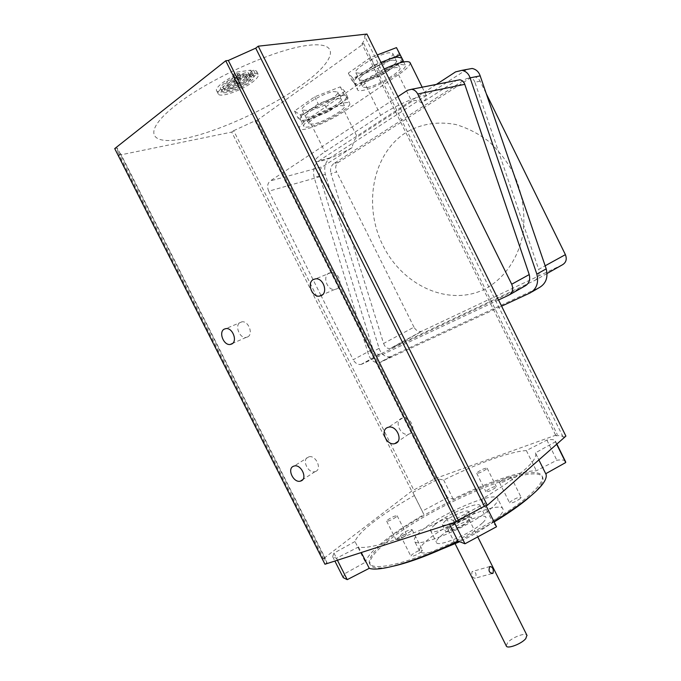 <?xml version="1.0" encoding="UTF-8"?>
<svg xmlns="http://www.w3.org/2000/svg" width="681" height="681" viewBox="0 0 681 681"><rect width="100%" height="100%" fill="white"/><g stroke="black" fill="none" stroke-linecap="round" stroke-linejoin="round"><path stroke-width="0.51" stroke-dasharray="3.4 2.55" d="M410.107 62.763C410.447 65.163 406.591 69.139 398.521 74.672L344.424 111.275C331.009 119.899 318.291 125.815 306.254 129.007C302.475 129.824 300.185 129.756 299.393 128.786C298.414 127.049 301.428 123.712 308.425 118.775L363.535 80.733L384.237 68.985M352.128 147.649C340.568 153.974 330.557 158.341 322.096 160.767C318.393 161.737 316.188 161.84 315.499 161.065C314.682 159.635 317.814 156.562 324.905 151.837L380.688 115.327C397.338 104.193 425.446 92.71 426.706 96.37C427.379 97.511 425.676 99.69 421.616 102.916C417.708 100.303 414.44 99.843 411.801 101.529L357.21 137C354.801 138.601 353.116 142.15 352.128 147.649L322.615 166.658L270.272 180.908L397.917 96.625M513.593 173.323C522.301 192.766 525.485 212.574 523.136 232.749C518.624 258.559 503.872 279.329 483.97 289.51C448.226 306.688 402.582 285.416 383.003 245.569C362.982 205.977 372.235 153.795 406.165 132.395C421.173 123.797 437.687 121.167 455.717 124.504C467.43 127.951 478.505 133.621 488.932 141.529C498.705 150.586 506.919 161.184 513.593 173.323M436.342 84.41L318.844 160.844C314.154 164.785 312.596 170.352 314.188 177.545L368.37 354.12C370.6 360.292 374.303 363.143 379.487 362.675L501.599 306.169M407.502 90.292L456.1 80.707L421.616 102.916M456.1 80.707L456.585 80.418M498.543 299.989L362.02 364.097L380.483 353.984L525.323 285.807M380.483 353.984L379.53 354.307C376.431 354.563 374.227 352.852 372.899 349.183L353.184 359.738L321.1 295.707M320.955 295.418L268.731 191.199L319.798 176.702L372.899 349.183M319.798 176.702C318.836 172.361 319.781 169.016 322.615 166.658M562.489 264.756L421.411 331.383C418.33 331.826 415.861 330.421 413.997 327.169L383.59 343.454L330.915 173.544L336.635 171.927C334.984 167.849 335.554 164.666 338.329 162.376L470.554 77.855L474.393 76.91C476.887 77.234 478.794 78.656 480.114 81.175L486.311 93.765M413.997 327.169L336.635 171.927M338.329 162.376L333.724 163.627L466.323 78.69L470.554 77.855M480.114 81.175L474.912 82.248L538.68 269.37L545.166 265.794M547.09 273.473L534.815 280.436L391.115 348.161L422.348 331.06M474.912 82.248C474.053 79.754 472.427 78.264 470.009 77.779L466.323 78.69M534.815 280.436C538.594 278.052 539.88 274.366 538.68 269.37M333.724 163.627C330.898 165.968 329.962 169.271 330.915 173.544M383.59 343.454C384.901 347.072 387.097 348.749 390.17 348.485L391.115 348.161M466.8 69.445L329.979 157.907C325.305 161.806 323.756 167.305 325.331 174.396L379.087 348.349C381.292 354.426 384.969 357.219 390.119 356.733L539.71 287.356M268.731 191.199C266.909 186.781 267.42 183.351 270.272 180.908M362.02 364.097L361.041 364.429C357.831 364.837 355.21 363.271 353.184 359.738M247.646 336.942C253.596 334.243 248.574 320.777 241.985 321.807L240.274 322.334C234.349 325.152 239.482 338.559 246.045 337.435L247.646 336.942M336.797 288.88C343.471 285.824 338.738 271.651 331.281 272.46L328.906 273.124C322.241 276.333 327.144 290.446 334.584 289.51L336.797 288.88M409.383 433.942C417.232 431.311 410.507 415.802 402.48 418.066L401.577 418.347C393.754 421.13 400.666 436.572 408.651 434.18L409.383 433.942M315.524 471.499C322.385 469.218 315.822 454.704 308.876 456.815L308.229 457.028C301.394 459.437 308.084 473.882 315.005 471.669L315.524 471.499M355.005 541.531L333.962 553.1L332.643 556.615L336.414 558.275L358.487 546.971C368.481 550.018 405.714 538.271 446.464 518.156L453.257 520.395L484.898 503.446L481.382 499.488C518.496 477.16 536.637 461.922 535.819 453.767L535.411 452.865L555.441 441.79L555.39 441.126C554.828 439.5 551.985 439.151 546.869 440.088L526.353 450.575C510.495 451.375 476.947 463.608 443.663 480.028L438.317 478.981L412.865 492.423L414.363 495.521C398.3 504.638 384.791 513.38 373.835 521.723C362.973 530.073 356.699 536.679 355.005 541.531L365.425 562.183L344.45 573.853L343.267 577.65M565.358 461.25C564.285 459.896 561.45 459.564 556.854 460.245L536.373 470.758C520.173 470.86 486.438 482.642 453.163 499.037L447.638 497.624L422.237 511.125L423.922 514.598C407.936 523.825 394.529 532.746 383.726 541.378C373.018 550.01 366.914 556.939 365.425 562.183M475.244 578.092L475.04 578.254C472.316 577.743 471.312 575.547 472.027 571.674L472.222 571.521C475.9 571.751 476.913 573.938 475.244 578.092M467.387 521.731L469.005 519.382C468.809 517.024 454.755 522.889 449.835 527.349L448.124 529.784C448.209 532.184 462.561 526.2 467.387 521.731M506.255 645.869L507.583 642.694C511.848 637.518 525.468 632.249 526.915 635.245M444.455 521.612C450.66 516.104 468.162 508.758 468.375 511.61L466.349 514.487C460.288 520.012 442.327 527.545 442.275 524.625L444.455 521.612M447.672 528.039C453.844 522.472 471.363 515.159 471.618 518.088L469.618 521.025C463.591 526.609 445.612 534.108 445.519 531.103L447.672 528.039M495.589 487.639C491.214 490.618 487.988 491.971 485.911 491.708L486.66 490.66C491.018 487.698 494.244 486.345 496.313 486.609L495.589 487.639M486.37 469.141C481.961 472.061 478.743 473.431 476.717 473.278L477.492 472.282C481.893 469.379 485.102 468.009 487.128 468.17L486.37 469.141M520.395 498.483C515.611 501.837 512.018 503.31 509.626 502.901L510.384 501.727C515.159 498.39 518.743 496.926 521.127 497.334L520.395 498.483M510.256 478.096C505.421 481.382 501.846 482.88 499.522 482.599L500.305 481.493C505.132 478.232 508.698 476.734 511.014 477.015L510.256 478.096M421.394 551.721C416.491 555.151 412.975 556.624 410.847 556.147L411.928 554.64C416.815 551.235 420.322 549.771 422.441 550.239L421.394 551.721M411.018 531.069C406.072 534.415 402.565 535.913 400.505 535.564L401.62 534.134C406.557 530.805 410.047 529.316 412.107 529.665L411.018 531.069M405.544 535.726C401.075 538.765 397.908 540.118 396.036 539.795L397.066 538.475C401.518 535.462 404.676 534.108 406.54 534.432L405.544 535.726M396.138 517.007C391.635 519.969 388.468 521.348 386.646 521.135L387.71 519.875C392.196 516.922 395.355 515.551 397.168 515.772L396.138 517.007M482.344 523.051C471.082 533.785 436.495 548.128 436.393 542.238C436.104 540.918 437.5 538.918 440.581 536.228C452.363 525.562 485.298 511.882 485.979 517.517C486.285 518.718 485.076 520.556 482.344 523.051M434.827 524.745C431.72 527.383 430.29 529.324 430.554 530.576C430.511 536.194 465.046 521.714 476.436 511.21C479.194 508.767 480.428 506.979 480.156 505.847C479.611 500.484 446.719 514.3 434.827 524.745M441.926 549.056C428.306 553.602 420.824 554.232 419.479 550.955C419.011 548.656 421.471 545.192 426.859 540.561C446.957 522.65 501.557 499.939 503.038 509.294C503.565 511.252 501.633 514.274 497.232 518.352C488.532 526.038 476.019 533.827 459.692 541.71M421.794 530.456C442.063 512.87 496.585 489.962 497.862 498.909C498.347 500.773 496.364 503.71 491.929 507.711C473.108 525.477 413.895 550.265 414.269 540.586C413.852 538.39 416.363 535.011 421.794 530.456M386.689 540.416C429.771 504.476 537.769 458.849 542.212 476.547C543.234 480.062 539.692 485.638 531.58 493.265C513.9 509.814 472.486 534.5 434.98 550.342C397.406 566.26 370.915 570.593 369.281 562.77C368.549 557.841 374.354 550.393 386.689 540.416M393.448 566.141C378.976 569.214 371.145 568.524 369.945 564.072C369.196 559.118 374.984 551.644 387.302 541.642C430.349 505.625 538.365 460.05 542.859 477.858C543.898 481.399 540.356 486.983 532.261 494.636L530.031 496.645M247.569 76.757C241.117 78.06 234.724 80.954 228.39 85.44C225.411 87.772 224.228 89.475 224.849 90.522C226.194 93.144 240.606 88.036 247.663 82.503C250.727 80.137 251.961 78.4 251.357 77.302L250.004 76.672L246.897 78.868L247.331 79.183C247.756 79.949 246.897 81.158 244.76 82.818C237.431 87.551 232.102 89.424 228.773 88.436C228.348 87.696 229.182 86.504 231.268 84.861L241.125 79.72L235.124 84.172L238.01 83.712L247.569 76.757L246.096 73.82C237.601 74.757 220.678 85.065 223.385 87.611C225.666 91.875 253.272 78.111 249.901 74.391L248.539 73.744L245.492 76.068L245.935 76.391C248.318 78.987 228.952 88.641 227.377 85.644C227.582 83.065 231.693 80.154 239.712 76.902L233.77 81.473L236.673 81.039L246.096 73.82M226.467 85.84C234.085 80.452 241.772 76.97 249.527 75.412L252.489 73.429L238.137 76.068L235.158 78.085L240.895 76.876C234.145 79.686 228.373 82.886 223.589 86.496C219.154 89.994 217.401 92.522 218.337 94.08C220.406 97.987 241.925 90.352 252.498 82.086C257.137 78.528 259.001 75.914 258.108 74.255L255.069 73.233L252.03 75.276L254.047 76.076C254.771 77.396 253.289 79.481 249.595 82.324C241.134 88.947 223.87 95.068 222.236 91.935C221.495 90.675 222.908 88.649 226.467 85.84M302.296 84.682C334.788 61.494 341.939 41.515 308.876 45.252C276.333 48.555 208.735 78.868 175.238 105.64C141.333 132.412 150.084 145.853 184.491 138.566C218.575 131.612 270.085 107.904 302.296 84.682M114.723 148.603L117.362 148.075L327.025 562.651L324.684 560.872L325.246 558.318L322.93 559.075L411.707 491.069L436.01 478.249L557.356 434.623L555.985 435.806C559.986 435.338 562.378 435.763 563.161 437.091L565.902 436.112M324.973 564.243L327.025 562.651M117.362 148.075L117.856 151.957L120.648 153.753L325.246 558.318M120.648 153.753L118.681 155.285L322.93 559.075M118.681 155.285L231.727 132.08L411.707 491.069M231.727 132.08L233.66 130.684L413.92 490.286M233.66 130.684L255.069 120.843L434.487 479.433M255.069 120.843L257.018 120.452L436.01 478.249M257.018 120.452L363.79 43.661L557.356 434.623M363.79 43.661L361.926 43.89L555.985 435.806M361.926 43.89C364.522 40.468 365.391 37.761 364.539 35.795L563.161 437.091M364.539 35.795L366.948 34.05M494.142 521.961L458.594 541.284M238.01 83.712L236.673 81.039M250.004 76.672L248.539 73.744M246.897 78.868L245.492 76.068M241.125 79.72L239.712 76.902M235.124 84.172L233.77 81.473M249.527 75.412L247.995 72.365L250.863 70.169L236.196 72.195L233.319 74.425L239.252 73.591C226.245 78.749 214.132 88.13 216.72 90.862C220.218 97.23 261.487 76.655 256.499 71.037L253.451 69.99L250.514 72.237L252.54 73.046C256.567 77.532 223.487 94.021 220.721 88.913C217.452 85.874 237.814 73.463 247.995 72.365M252.03 75.276L250.514 72.237M252.489 73.429L250.863 70.169M238.137 76.068L236.196 72.195M235.158 78.085L233.319 74.425M240.895 76.876L239.252 73.591M255.069 73.233L253.451 69.99M496.526 526.745L492.729 522.233L493.921 521.527M443.663 480.028L453.163 499.037M526.353 450.575L536.373 470.758M546.869 440.088L556.854 460.245M555.441 441.79L556.658 444.25M535.411 452.865L545.753 473.712M481.382 499.488L492.729 522.233M484.898 503.446L486.038 505.719M453.257 520.395L454.329 522.54M446.464 518.156L449.443 524.115M358.487 546.971L361.296 552.529M336.414 558.275L337.401 560.233M333.962 553.1L344.45 573.853M414.363 495.521L423.922 514.598M412.865 492.423L422.237 511.125M438.317 478.981L447.638 497.624M366.88 87.577L363.033 87.228C359.653 84.495 386.05 68.738 396.342 67.453L399.849 67.87C402.871 70.824 377.359 86.002 366.88 87.577M363.331 80.418L359.44 80C355.993 77.132 382.364 61.29 392.716 60.115L396.257 60.6C399.338 63.691 373.86 78.945 363.331 80.418L359.44 80C355.993 77.132 382.364 61.29 392.716 60.115L396.257 60.6C399.338 63.691 373.86 78.945 363.331 80.418M401.739 58.004C404.242 62.601 372.413 81.388 359.176 83.286C356.41 83.763 354.716 83.584 354.094 82.759C351.575 80.239 365.825 69.445 381.062 62.575M400.726 64.457L405.195 65.001C409.017 68.858 376.261 88.343 362.718 90.428C359.968 90.931 358.291 90.786 357.678 89.994C353.252 86.504 387.498 66.057 400.726 64.457M359.781 73.25L355.857 72.765C352.341 69.76 378.679 53.842 389.089 52.777L392.665 53.322C395.814 56.557 370.362 71.888 359.781 73.25M399.611 53.382L377.964 68.364L352.801 78.119L348.331 73.097L370.353 57.587L377.291 54.94M399.9 62.78L381.454 75.421L356.333 85.253L351.975 80.435L374.048 65.053L380.968 62.38M377.964 68.364L381.454 75.421M352.801 78.119L356.333 85.253M348.331 73.097L351.975 80.435M370.353 57.587L374.048 65.053M313.464 124.078L309.131 123.916C306.033 121.49 330.14 107.36 340.5 105.606L344.501 105.844C347.284 108.449 323.986 122.078 313.464 124.078M310.051 117.217L305.675 116.987C302.517 114.442 326.599 100.252 337.01 98.592L341.045 98.898C343.896 101.622 320.615 115.319 310.051 117.217L305.675 116.987C302.517 114.442 326.599 100.252 337.01 98.592L341.045 98.898C343.896 101.622 320.615 115.319 310.051 117.217M341.028 95.825C343.871 95.306 345.582 95.442 346.169 96.225C349.787 99.784 319.891 117.362 306.229 119.856C303.096 120.503 301.189 120.409 300.525 119.575C296.397 116.315 327.621 97.911 341.028 95.825M344.518 102.857C347.353 102.312 349.047 102.422 349.625 103.18C353.158 106.576 323.237 124.078 309.642 126.692C306.518 127.364 304.628 127.304 303.981 126.504C299.929 123.397 331.187 105.078 344.518 102.857M306.629 110.356L302.219 110.058C299.002 107.394 323.058 93.127 333.528 91.577L337.597 91.952C340.5 94.795 317.252 108.56 306.629 110.356M344.807 91.322L324.914 105.095L300.219 114.834L294.507 111.037L314.673 96.821L340.296 86.853L344.807 91.322L348.221 98.183L328.276 111.846L303.624 121.661L298.006 118.043L318.223 103.955L343.803 93.91L348.221 98.183M324.914 105.095L328.276 111.846M300.219 114.834L303.624 121.661M294.507 111.037L298.006 118.043M314.673 96.821L318.223 103.955M340.296 86.853L343.803 93.91M308.425 118.775L324.905 151.837M465.821 70.007L455.589 71.888M329.979 157.907L318.844 160.844M325.331 174.396L314.188 177.545M379.087 348.349L368.37 354.12M391.592 356.231L380.968 362.173M532.014 291.843L530.269 292.864M509.635 294.694L508.792 295.171M344.424 111.275L357.21 137M363.535 80.733L380.688 115.327M398.521 74.672L411.801 101.529M299.393 128.786L315.499 161.065M474.393 76.91L470.009 77.779M421.411 331.383L390.17 348.485M390.119 356.733L379.487 362.675M379.53 354.307L361.041 364.429M422.177 87.202L426.706 96.37M241.985 321.807L226.007 328.582M331.281 272.46L315.805 278.801M402.48 418.066L388.493 427.208M308.876 456.815L294.201 466.008M491.912 573.572L475.04 578.254M469.005 519.382L478.036 537.454M468.375 511.61L471.618 518.088M476.717 473.278L485.911 491.708M499.522 482.599L509.626 502.901M400.505 535.564L410.847 556.147M386.646 521.135L396.036 539.795M430.554 530.576L436.393 542.238M503.038 509.294L497.862 498.909M542.212 476.547L542.859 477.858M117.856 151.957L324.684 560.872M251.357 77.302L249.901 74.391M224.849 90.522L223.385 87.611M247.331 79.183L245.935 76.391M228.773 88.436L227.377 85.644M254.047 76.076L252.54 73.046M222.236 91.935L220.721 88.913M258.108 74.255L256.499 71.037M218.337 94.08L216.72 90.862M369.281 562.77L369.945 564.072M419.479 550.955L414.269 540.586M480.156 505.847L485.979 517.517M397.168 515.772L406.54 534.432M412.107 529.665L422.441 550.239M511.014 477.015L521.127 497.334M487.128 468.17L496.313 486.609M442.275 524.625L445.519 531.103M448.124 529.784L455.138 543.796M490.022 566.481L472.222 571.521M555.39 441.126L556.854 444.08M535.819 453.767L538.867 459.913M332.643 556.615L334.882 561.05M315.005 471.669L302.756 479.628M408.651 434.18L397.942 441.484M334.584 289.51L322.598 294.703M246.045 337.435L232.638 343.386M355.857 72.765L363.033 87.228M403.688 61.937L405.195 65.001M354.094 82.759L357.678 89.994M392.665 53.322L399.849 67.87M302.219 110.058L309.131 123.916M346.169 96.225L349.625 103.18M300.525 119.575L303.981 126.504M337.597 91.952L344.501 105.844"/><path stroke-width="1.02" d="M466.8 69.445L472.137 68.466C476.096 69.309 478.777 71.777 480.182 75.872L546.213 268.867L536.841 274.094C538.875 282.615 536.688 288.863 530.269 292.864L501.599 306.169M536.841 274.094L470.077 77.864C468.664 73.701 465.957 71.19 461.956 70.33L455.589 71.888L436.342 84.41M456.585 80.418L459.82 79.788C462.254 80.281 463.897 81.797 464.765 84.325L417.717 93.995L511.712 284.232C513.619 289.144 512.648 292.787 508.792 295.171L498.543 299.989M511.712 284.232L529.231 274.579L464.765 84.325M529.231 274.579C530.448 279.661 529.146 283.398 525.323 285.807L509.635 294.694M486.311 93.765L565.4 254.651C567.12 259.129 566.149 262.5 562.489 264.756L547.09 273.473M546.213 268.867C548.231 277.244 546.06 283.407 539.71 287.356L532.014 291.843M397.917 96.625L407.502 90.292L411.554 89.288C414.201 89.662 416.253 91.228 417.717 93.995M384.237 68.985C398.7 62.456 407.272 60.277 409.953 62.439L410.107 62.763M231.795 343.982C237.771 341.266 232.638 327.57 226.007 328.582L224.279 329.11C218.329 331.953 223.589 345.582 230.195 344.475L231.795 343.982M321.458 295.537C328.191 292.447 323.33 278.01 315.805 278.801L313.413 279.474C306.688 282.709 311.728 297.086 319.236 296.167L321.458 295.537M395.55 443.391C403.467 440.76 396.589 424.961 388.493 427.208L387.583 427.498C379.692 430.281 386.748 446.012 394.81 443.62L395.55 443.391M300.985 480.948C307.897 478.675 301.189 463.906 294.201 466.008L293.545 466.221C286.667 468.613 293.494 483.314 300.457 481.118L300.985 480.948M489.835 566.643C488.183 570.823 489.196 573.044 492.882 573.308L493.087 573.138C493.734 569.222 492.712 567.001 490.022 566.481L489.835 566.643M526.915 635.245L525.8 638.574C521.476 643.996 506.911 649.402 506.255 645.869L455.138 543.796M258.244 46.189L487.298 505.311L565.902 436.112L366.948 34.05L258.244 46.189L255.724 48.164L228.322 60.456L458.304 520.233L456.406 521.867L324.973 564.243L114.723 148.603L225.726 60.779L456.406 521.867M255.724 48.164L484.336 506.281L458.304 520.233M487.298 505.311L484.336 506.281M228.322 60.456L225.726 60.779M530.031 496.645C521.288 504.323 509.328 512.759 494.142 521.961M458.594 541.284C432.733 553.798 411.018 562.089 393.448 566.141M493.921 521.527C530.056 499.164 547.49 483.561 546.213 474.725L545.753 473.712L565.715 462.544L565.358 461.25M334.882 561.05L343.267 577.65L347.216 579.65L369.255 568.32C379.64 572.151 417.172 561.084 457.904 541.012L464.97 543.787L496.526 526.745L486.038 505.719M459.692 541.71L441.926 549.056M556.658 444.25L565.715 462.544M454.329 522.54L464.97 543.787M449.443 524.115L457.904 541.012M361.296 552.529L369.255 568.32M337.401 560.233L347.216 579.65M381.062 62.575C387.702 59.562 393.048 57.74 397.091 57.093L401.739 58.004M377.291 54.94L396.47 47.619L403.161 60.558L399.9 62.78M380.968 62.38L400.122 54.999L403.161 60.558M396.47 47.619L400.122 54.999M545.166 265.794L565.4 254.651M480.182 75.872L470.077 77.864M472.137 68.466L461.956 70.33M459.82 79.788L411.554 89.288M409.953 62.439L422.177 87.202M492.882 573.308L491.912 573.572M478.036 537.454L527.043 635.501M556.854 444.08L565.63 461.812M538.867 459.913L546.213 474.725M302.756 479.628L300.457 481.118M397.942 441.484L394.81 443.62M322.598 294.703L319.236 296.167M232.638 343.386L230.195 344.475M401.603 57.723L403.688 61.937"/></g></svg>
